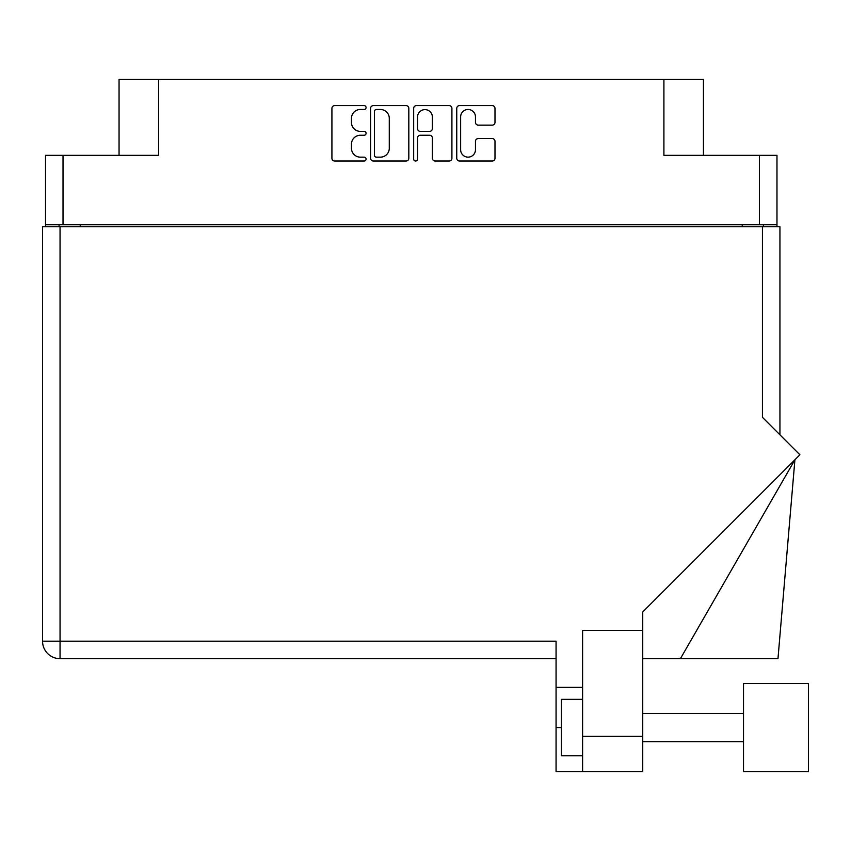 <?xml version="1.0" encoding="UTF-8"?>
<svg xmlns="http://www.w3.org/2000/svg" width="851" height="851" viewBox="0 0 851 851"><rect width="100%" height="100%" fill="white"/><g stroke="black" fill="none" stroke-linecap="round" stroke-linejoin="round"><path stroke-width="1.28" d="M460.636 149.733A7.414 7.414 0 0 0 468.05 157.148A7.414 7.414 0 0 0 475.464 149.733L475.464 141.351A2.766 2.766 0 0 1 478.23 138.575L492.229 138.575A2.766 2.766 0 0 1 494.995 141.351L494.995 158.254A2.766 2.766 0 0 1 492.229 161.02L459.529 161.02A2.766 2.766 0 0 1 456.753 158.254L456.753 108.375A2.766 2.766 0 0 1 459.529 105.598L492.229 105.598A2.766 2.766 0 0 1 494.995 108.375L494.995 122.363A2.766 2.766 0 0 1 492.229 125.14L478.23 125.14A2.766 2.766 0 0 1 475.464 122.363L475.464 116.895A7.414 7.414 0 0 0 468.05 109.481A7.414 7.414 0 0 0 460.636 116.895L460.636 149.733M415.607 161.02A1.936 1.936 0 0 0 417.543 159.084L417.543 138.022A2.766 2.766 0 0 1 420.32 135.256L429.606 135.256A2.766 2.766 0 0 1 432.372 138.022L432.372 158.254A2.766 2.766 0 0 0 435.148 161.02L449.137 161.02A2.766 2.766 0 0 0 451.913 158.254L451.913 108.375A2.766 2.766 0 0 0 449.137 105.598L416.437 105.598A2.766 2.766 0 0 0 413.671 108.375L413.671 159.084A1.936 1.936 0 0 0 415.607 161.02M776.974 226.76L776.974 155.329L776.974 224.781L45.518 224.781L45.518 155.329L45.518 226.76M408.82 158.254L408.82 108.375A2.766 2.766 0 0 0 406.044 105.598L373.344 105.598A2.766 2.766 0 0 0 370.579 108.375L370.579 158.254A2.766 2.766 0 0 0 373.344 161.02L406.044 161.02A2.766 2.766 0 0 0 408.82 158.254M360.324 109.481L364.132 109.481A1.936 1.936 0 0 0 366.079 107.545A1.936 1.936 0 0 0 364.132 105.598L334.698 105.598A2.766 2.766 0 0 0 331.922 108.375L331.922 158.254A2.766 2.766 0 0 0 334.698 161.02L364.132 161.02A1.936 1.936 0 0 0 366.079 159.084A1.936 1.936 0 0 0 364.132 157.148L360.324 157.148A8.872 8.872 0 0 1 351.463 148.276L351.463 144.117A8.872 8.872 0 0 1 360.324 135.256L364.132 135.256A1.936 1.936 0 0 0 366.079 133.309A1.936 1.936 0 0 0 364.132 131.373L360.324 131.373A8.872 8.872 0 0 1 351.463 122.501L351.463 118.353A8.872 8.872 0 0 1 360.324 109.481M45.518 155.329L158.573 155.329L158.573 79.388L703.437 79.388L703.437 155.329M663.908 79.388L663.908 155.329L776.974 155.329M119.055 155.329L119.055 79.388L158.573 79.388M59.07 226.76L59.07 224.781M376.397 109.481A1.936 1.936 0 0 0 374.461 111.417L374.461 155.201A1.936 1.936 0 0 0 376.397 157.148L380.418 157.148A8.872 8.872 0 0 0 389.279 148.276L389.279 118.353A8.872 8.872 0 0 0 380.418 109.481L376.397 109.481M432.372 117.034A7.414 7.414 0 0 0 424.957 109.619A7.414 7.414 0 0 0 417.543 117.034L417.543 128.597A2.766 2.766 0 0 0 420.32 131.373L429.606 131.373A2.766 2.766 0 0 0 432.372 128.597L432.372 117.034M763.421 224.781L763.421 226.76L763.421 224.781M808.45 771.612L808.45 683.534L743.519 683.534L743.519 771.612L808.45 771.612L743.519 771.612M582.605 755.794L561.426 755.794L561.426 699.341L582.605 699.341M582.605 771.612L582.605 736.317L642.739 736.317L642.739 771.612L556.065 771.612L556.065 641.186L60.049 641.186L60.049 226.76L779.942 226.76L779.942 434.818M762.432 226.76L762.432 417.309L799.897 454.774L642.739 611.943L642.739 630.453L582.605 630.453L582.605 736.317M642.739 630.453L642.739 736.317M42.55 226.76L42.55 641.186L42.55 226.76L60.049 226.76M556.065 658.685L60.049 658.685L60.049 641.186L42.55 641.186A17.499 17.499 0 0 0 60.049 658.685A17.499 17.499 0 0 1 42.55 641.186M582.605 687.342L556.065 687.342M680.406 658.685L794.908 459.774L777.974 658.685L642.739 658.685M63.017 155.329L63.017 224.781M759.475 224.781L759.475 155.329M742.253 226.76L742.253 224.781M80.239 224.781L80.239 226.76M561.426 727.573L556.065 727.573M743.519 741.689L642.739 741.689M743.519 713.457L642.739 713.457"/></g></svg>
